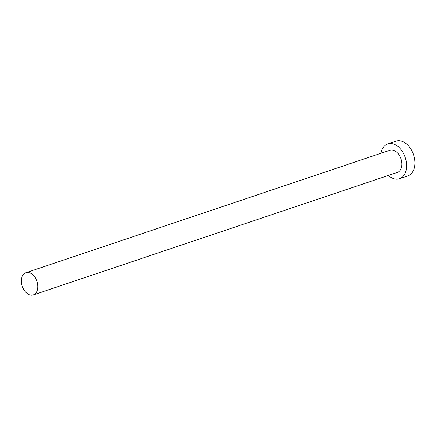 <?xml version="1.0" encoding="UTF-8"?>
<svg xmlns="http://www.w3.org/2000/svg" width="436" height="436" viewBox="0 0 436 436"><rect width="100%" height="100%" fill="white"/><g stroke="black" fill="none" stroke-linecap="round" stroke-linejoin="round"><path stroke-width="0.65" d="M26.171 272.658A11.69 7.777 -108.6 0 0 25.898 272.745A11.69 7.777 -108.6 0 0 22.187 286.098A11.69 7.777 -108.6 0 0 33.082 294.987A11.69 7.777 -108.6 0 0 33.354 294.905A11.69 7.777 -108.6 0 0 37.06 281.547A11.69 7.777 -108.6 0 0 26.171 272.658M33.354 294.905L397.36 172.422A11.69 7.777 -108.6 0 0 401.071 159.064A11.69 7.777 -108.6 0 0 390.176 150.175A11.69 7.777 -108.6 0 0 389.904 150.262L25.898 272.745M388.427 175.425A18.372 12.219 -108.6 0 0 399.06 178.885A18.372 12.219 -108.6 0 0 399.49 178.749A18.372 12.219 -108.6 0 0 405.322 157.761A18.372 12.219 -108.6 0 0 388.204 143.798A18.372 12.219 -108.6 0 0 387.773 143.929A18.372 12.219 -108.6 0 0 380.966 153.265M399.49 178.749L407.764 175.97A18.372 12.219 -108.6 0 0 413.595 154.976A18.372 12.219 -108.6 0 0 396.477 141.013A18.372 12.219 -108.6 0 0 396.046 141.144L387.773 143.929"/></g></svg>
